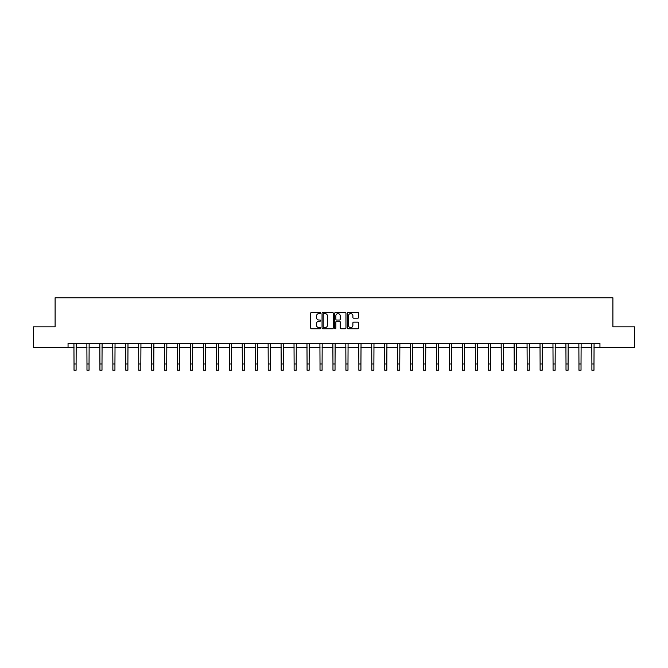 <?xml version="1.0" encoding="UTF-8"?>
<svg xmlns="http://www.w3.org/2000/svg" width="668" height="668" viewBox="0 0 668 668"><rect width="100%" height="100%" fill="white"/><g stroke="black" fill="none" stroke-linecap="round" stroke-linejoin="round"><path stroke-width="1" d="M320.724 313.033A0.568 0.568 0 0 0 320.147 312.465L311.497 312.465A0.818 0.818 0 0 0 310.678 313.275L310.678 327.938A0.818 0.818 0 0 0 311.497 328.756L320.147 328.756A0.568 0.568 0 0 0 320.724 328.188A0.568 0.568 0 0 0 320.147 327.612L319.028 327.612A2.605 2.605 0 0 1 316.423 325.007L316.423 323.788A2.605 2.605 0 0 1 319.028 321.183L320.147 321.183A0.568 0.568 0 0 0 320.724 320.607A0.568 0.568 0 0 0 320.147 320.039L319.028 320.039A2.605 2.605 0 0 1 316.423 317.434L316.423 316.206A2.605 2.605 0 0 1 319.028 313.601L320.147 313.601A0.568 0.568 0 0 0 320.724 313.033M357.806 318.202A0.818 0.818 0 0 0 358.624 317.392L358.624 313.275A0.818 0.818 0 0 0 357.806 312.465L348.195 312.465A0.818 0.818 0 0 0 347.377 313.275L347.377 327.938A0.818 0.818 0 0 0 348.195 328.756L357.806 328.756A0.818 0.818 0 0 0 358.624 327.938L358.624 322.97A0.818 0.818 0 0 0 357.806 322.16L353.698 322.16A0.818 0.818 0 0 0 352.879 322.97L352.879 325.433A2.179 2.179 0 0 1 350.7 327.612A2.179 2.179 0 0 1 348.521 325.433L348.521 315.78A2.179 2.179 0 0 1 350.7 313.601A2.179 2.179 0 0 1 352.879 315.78L352.879 317.392A0.818 0.818 0 0 0 353.698 318.202L357.806 318.202M68.052 347.585L33.4 347.585L33.4 326.836L55.102 326.836L55.102 297.786L612.898 297.786L612.898 326.836L634.6 326.836L634.6 347.585L599.947 347.585L599.947 343.435L68.052 343.435L68.052 347.585L74.023 347.585M333.29 313.275A0.818 0.818 0 0 0 332.472 312.465L322.861 312.465A0.818 0.818 0 0 0 322.043 313.275L322.043 327.938A0.818 0.818 0 0 0 322.861 328.756L332.472 328.756A0.818 0.818 0 0 0 333.29 327.938L333.29 313.275M335.528 312.465L345.139 312.465A0.818 0.818 0 0 1 345.957 313.275L345.957 327.938A0.818 0.818 0 0 1 345.139 328.756L341.022 328.756A0.818 0.818 0 0 1 340.212 327.938L340.212 321.993A0.818 0.818 0 0 0 339.394 321.183L336.672 321.183A0.818 0.818 0 0 0 335.854 321.993L335.854 328.188A0.568 0.568 0 0 1 335.286 328.756A0.568 0.568 0 0 1 334.71 328.188L334.71 313.275A0.818 0.818 0 0 1 335.528 312.465M76.102 347.585L86.974 347.585M89.044 347.585L99.916 347.585M101.995 347.585L112.867 347.585M114.938 347.585L125.809 347.585M127.889 347.585L138.76 347.585M140.831 347.585L151.703 347.585M153.782 347.585L164.654 347.585M166.724 347.585L177.596 347.585M179.675 347.585L190.547 347.585M192.618 347.585L203.498 347.585M205.569 347.585L216.44 347.585M218.519 347.585L229.391 347.585M231.462 347.585L242.334 347.585M244.413 347.585L255.285 347.585M257.355 347.585L268.227 347.585M270.306 347.585L281.178 347.585M283.249 347.585L294.12 347.585M296.2 347.585L307.071 347.585M309.142 347.585L320.014 347.585M322.093 347.585L332.965 347.585M335.035 347.585L345.907 347.585M347.986 347.585L358.858 347.585M360.929 347.585L371.8 347.585M373.88 347.585L384.751 347.585M386.822 347.585L397.694 347.585M399.773 347.585L410.645 347.585M412.715 347.585L423.587 347.585M425.666 347.585L436.538 347.585M438.609 347.585L449.48 347.585M451.56 347.585L462.431 347.585M464.502 347.585L475.382 347.585M477.453 347.585L488.325 347.585M490.404 347.585L501.276 347.585M503.346 347.585L514.218 347.585M516.297 347.585L527.169 347.585M529.24 347.585L540.111 347.585M542.191 347.585L553.062 347.585M555.133 347.585L566.005 347.585M568.084 347.585L578.956 347.585M581.026 347.585L591.898 347.585M593.977 347.585L599.947 347.585M323.755 313.601A0.568 0.568 0 0 0 323.187 314.177L323.187 327.044A0.568 0.568 0 0 0 323.755 327.612L324.94 327.612A2.605 2.605 0 0 0 327.545 325.007L327.545 316.206A2.605 2.605 0 0 0 324.94 313.601L323.755 313.601M340.212 315.822A2.179 2.179 0 0 0 338.033 313.643A2.179 2.179 0 0 0 335.854 315.822L335.854 319.221A0.818 0.818 0 0 0 336.672 320.039L339.394 320.039A0.818 0.818 0 0 0 340.212 319.221L340.212 315.822M73.923 343.435L74.023 363.993L76.102 363.993L76.202 343.435M74.023 363.993L74.023 370.214L76.102 370.214L76.102 363.993M86.865 343.435L86.974 363.993L89.044 363.993L89.153 343.435M86.974 363.993L86.974 370.214L89.044 370.214L89.044 363.993M99.816 343.435L99.916 363.993L101.995 363.993L102.095 343.435M99.916 363.993L99.916 370.214L101.995 370.214L101.995 363.993M112.758 343.435L112.867 363.993L114.938 363.993L115.046 343.435M112.867 363.993L112.867 370.214L114.938 370.214L114.938 363.993M125.709 343.435L125.809 363.993L127.889 363.993L127.989 343.435M125.809 363.993L125.809 370.214L127.889 370.214L127.889 363.993M138.652 343.435L138.76 363.993L140.831 363.993L140.94 343.435M138.76 363.993L138.76 370.214L140.831 370.214L140.831 363.993M151.603 343.435L151.703 363.993L153.782 363.993L153.891 343.435M151.703 363.993L151.703 370.214L153.782 370.214L153.782 363.993M164.545 343.435L164.654 363.993L166.724 363.993L166.833 343.435M164.654 363.993L164.654 370.214L166.724 370.214L166.724 363.993M177.496 343.435L177.596 363.993L179.675 363.993L179.784 343.435M177.596 363.993L177.596 370.214L179.675 370.214L179.675 363.993M190.438 343.435L190.547 363.993L192.618 363.993L192.726 343.435M190.547 363.993L190.547 370.214L192.618 370.214L192.618 363.993M203.389 343.435L203.498 363.993L205.569 363.993L205.677 343.435M203.498 363.993L203.498 370.214L205.569 370.214L205.569 363.993M216.332 343.435L216.44 363.993L218.519 363.993L218.62 343.435M216.44 363.993L216.44 370.214L218.519 370.214L218.519 363.993M229.283 343.435L229.391 363.993L231.462 363.993L231.571 343.435M229.391 363.993L229.391 370.214L231.462 370.214L231.462 363.993M242.225 343.435L242.334 363.993L244.413 363.993L244.513 343.435M242.334 363.993L242.334 370.214L244.413 370.214L244.413 363.993M255.176 343.435L255.285 363.993L257.355 363.993L257.464 343.435M255.285 363.993L255.285 370.214L257.355 370.214L257.355 363.993M268.127 343.435L268.227 363.993L270.306 363.993L270.406 343.435M268.227 363.993L268.227 370.214L270.306 370.214L270.306 363.993M281.069 343.435L281.178 363.993L283.249 363.993L283.357 343.435M281.178 363.993L281.178 370.214L283.249 370.214L283.249 363.993M294.02 343.435L294.12 363.993L296.2 363.993L296.3 343.435M294.12 363.993L294.12 370.214L296.2 370.214L296.2 363.993M306.963 343.435L307.071 363.993L309.142 363.993L309.251 343.435M307.071 363.993L307.071 370.214L309.142 370.214L309.142 363.993M319.914 343.435L320.014 363.993L322.093 363.993L322.193 343.435M320.014 363.993L320.014 370.214L322.093 370.214L322.093 363.993M332.856 343.435L332.965 363.993L335.035 363.993L335.144 343.435M332.965 363.993L332.965 370.214L335.035 370.214L335.035 363.993M345.807 343.435L345.907 363.993L347.986 363.993L348.086 343.435M345.907 363.993L345.907 370.214L347.986 370.214L347.986 363.993M358.749 343.435L358.858 363.993L360.929 363.993L361.037 343.435M358.858 363.993L358.858 370.214L360.929 370.214L360.929 363.993M371.7 343.435L371.8 363.993L373.88 363.993L373.98 343.435M371.8 363.993L371.8 370.214L373.88 370.214L373.88 363.993M384.643 343.435L384.751 363.993L386.822 363.993L386.931 343.435M384.751 363.993L384.751 370.214L386.822 370.214L386.822 363.993M397.594 343.435L397.694 363.993L399.773 363.993L399.873 343.435M397.694 363.993L397.694 370.214L399.773 370.214L399.773 363.993M410.536 343.435L410.645 363.993L412.715 363.993L412.824 343.435M410.645 363.993L410.645 370.214L412.715 370.214L412.715 363.993M423.487 343.435L423.587 363.993L425.666 363.993L425.775 343.435M423.587 363.993L423.587 370.214L425.666 370.214L425.666 363.993M436.429 343.435L436.538 363.993L438.609 363.993L438.717 343.435M436.538 363.993L436.538 370.214L438.609 370.214L438.609 363.993M449.38 343.435L449.48 363.993L451.56 363.993L451.668 343.435M449.48 363.993L449.48 370.214L451.56 370.214L451.56 363.993M462.323 343.435L462.431 363.993L464.502 363.993L464.611 343.435M462.431 363.993L462.431 370.214L464.502 370.214L464.502 363.993M475.274 343.435L475.382 363.993L477.453 363.993L477.562 343.435M475.382 363.993L475.382 370.214L477.453 370.214L477.453 363.993M488.216 343.435L488.325 363.993L490.404 363.993L490.504 343.435M488.325 363.993L488.325 370.214L490.404 370.214L490.404 363.993M501.167 343.435L501.276 363.993L503.346 363.993L503.455 343.435M501.276 363.993L501.276 370.214L503.346 370.214L503.346 363.993M514.11 343.435L514.218 363.993L516.297 363.993L516.397 343.435M514.218 363.993L514.218 370.214L516.297 370.214L516.297 363.993M527.06 343.435L527.169 363.993L529.24 363.993L529.348 343.435M527.169 363.993L527.169 370.214L529.24 370.214L529.24 363.993M540.011 343.435L540.111 363.993L542.191 363.993L542.291 343.435M540.111 363.993L540.111 370.214L542.191 370.214L542.191 363.993M552.954 343.435L553.062 363.993L555.133 363.993L555.242 343.435M553.062 363.993L553.062 370.214L555.133 370.214L555.133 363.993M565.905 343.435L566.005 363.993L568.084 363.993L568.184 343.435M566.005 363.993L566.005 370.214L568.084 370.214L568.084 363.993M578.847 343.435L578.956 363.993L581.026 363.993L581.135 343.435M578.956 363.993L578.956 370.214L581.026 370.214L581.026 363.993M591.798 343.435L591.898 363.993L593.977 363.993L594.077 343.435M591.898 363.993L591.898 370.214L593.977 370.214L593.977 363.993"/></g></svg>
